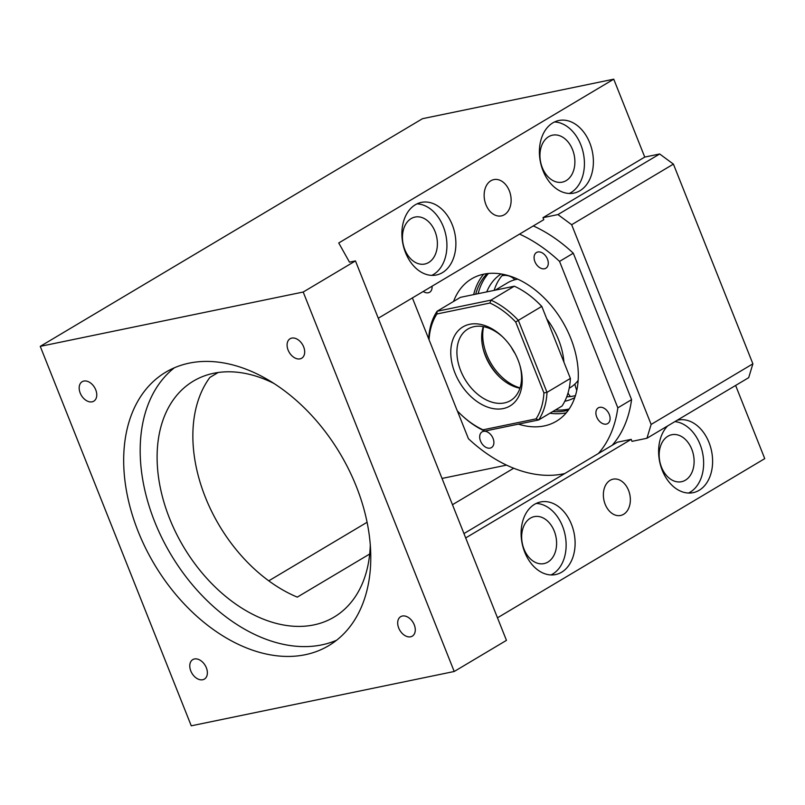 <?xml version="1.0" encoding="UTF-8"?>
<svg xmlns="http://www.w3.org/2000/svg" width="805" height="805" viewBox="0 0 805 805"><rect width="100%" height="100%" fill="white"/><g stroke="black" fill="none" stroke-linecap="round" stroke-linejoin="round"><path stroke-width="1.21" d="M83.841 381.057A11.34 7.698 -120.8 0 0 82.17 381.701A11.34 7.698 -120.8 0 0 80.731 394.239A11.34 7.698 -120.8 0 0 92.112 401.826A11.34 7.698 -120.8 0 0 93.772 401.182A11.34 7.698 -120.8 0 0 95.211 388.654A11.34 7.698 -120.8 0 0 83.841 381.057M303.203 292.034L454.211 671.491L191.258 725.818L40.25 346.361L303.203 292.034L355.458 260.911L506.456 640.367L454.211 671.491M189.215 363.136A159.179 108.112 -120.8 0 0 165.78 372.172A159.179 108.112 -120.8 0 0 145.574 548.114A159.179 108.112 -120.8 0 0 305.246 654.717A159.179 108.112 -120.8 0 0 328.682 645.68A159.179 108.112 -120.8 0 0 348.877 469.738A159.179 108.112 -120.8 0 0 189.215 363.136M402.349 616.026A11.34 7.698 -120.8 0 0 400.679 616.67A11.34 7.698 -120.8 0 0 399.24 629.198A11.34 7.698 -120.8 0 0 410.62 636.795A11.34 7.698 -120.8 0 0 412.281 636.151A11.34 7.698 -120.8 0 0 413.72 623.613A11.34 7.698 -120.8 0 0 402.349 616.026M303.656 346.885A11.34 7.698 -120.8 0 0 290.082 338.744A11.34 7.698 -120.8 0 0 288.12 350.095A11.34 7.698 -120.8 0 0 301.684 358.235A11.34 7.698 -120.8 0 0 303.656 346.885M190.805 670.967A11.34 7.698 -120.8 0 0 204.379 679.108A11.34 7.698 -120.8 0 0 206.342 667.758A11.34 7.698 -120.8 0 0 192.767 659.617A11.34 7.698 -120.8 0 0 190.805 670.967M40.25 346.361L422.504 118.687L613.742 79.182L338.744 242.969L349.481 262.148L355.458 260.911M268.759 580.838L367.08 522.274M497.48 617.817L764.75 458.639L735.619 385.444M174.353 367.794A159.179 108.112 -120.8 0 0 165.297 544.572A159.179 108.112 -120.8 0 0 321.748 644.886A159.179 108.112 -120.8 0 0 336.611 640.227M378.27 318.247L543.788 219.674L542.993 217.672L644.745 157.076L613.742 79.182M644.745 157.076L659.677 153.986L557.925 214.583L571.661 224.716L651.134 424.436L646.938 438.262L748.69 377.666L752.886 363.83L673.413 164.119L659.677 153.986M509.324 190.785A18.535 13.242 -101.7 0 1 501.384 215.891A18.535 13.242 -101.7 0 1 485.948 204.701A18.535 13.242 -101.7 0 1 493.888 179.596A18.535 13.242 -101.7 0 1 509.324 190.785M543.013 170.72A37.07 26.485 -101.7 0 1 558.891 120.498A37.07 26.485 -101.7 0 1 589.763 142.877A37.07 26.485 -101.7 0 1 573.895 193.099A37.07 26.485 -101.7 0 1 543.013 170.72M452.259 224.766A37.07 26.485 -101.7 0 1 436.391 274.998A37.07 26.485 -101.7 0 1 405.509 252.619A37.07 26.485 -101.7 0 1 421.387 202.387A37.07 26.485 -101.7 0 1 452.259 224.766M513.691 468.238L452.47 504.705M369.696 554.011L297.287 597.129A137.373 93.3 59.2 0 1 205.356 497.249A137.373 93.3 59.2 0 1 209.864 377.444L218.175 372.504M506.516 465.119L442.015 478.442M646.938 438.262L632.006 441.351L631.211 439.359L617.355 442.217L463.962 533.574M542.993 217.672L557.925 214.583M612.142 445.326A135.19 91.82 -120.8 0 0 631.573 399.642L573.301 253.213A135.19 91.82 -120.8 0 0 533.302 225.913M404.794 249.55A23.989 17.136 -101.7 0 1 415.068 217.058A23.989 17.136 -101.7 0 1 435.052 231.538A23.989 17.136 -101.7 0 1 424.778 264.03A23.989 17.136 -101.7 0 1 404.794 249.55M661.519 467.232A23.989 17.136 -101.7 0 1 671.783 434.73A23.989 17.136 -101.7 0 1 691.767 449.21A23.989 17.136 -101.7 0 1 681.493 481.712A23.989 17.136 -101.7 0 1 661.519 467.232M542.298 167.661A23.989 17.136 -101.7 0 1 552.572 135.16A23.989 17.136 -101.7 0 1 572.546 149.639A23.989 17.136 -101.7 0 1 562.282 182.141A23.989 17.136 -101.7 0 1 542.298 167.661M524.015 549.121A23.989 17.136 -101.7 0 1 534.289 516.629A23.989 17.136 -101.7 0 1 554.263 531.109A23.989 17.136 -101.7 0 1 543.989 563.601A23.989 17.136 -101.7 0 1 524.015 549.121M631.211 439.359L465.693 537.931M628.544 490.356A18.535 13.242 -101.7 0 1 620.605 515.472A18.535 13.242 -101.7 0 1 605.169 504.272A18.535 13.242 -101.7 0 1 613.098 479.166A18.535 13.242 -101.7 0 1 628.544 490.356M677.106 420.301A37.07 26.485 -101.7 0 1 678.102 420.069A37.07 26.485 -101.7 0 1 708.984 442.448A37.07 26.485 -101.7 0 1 693.105 492.67A37.07 26.485 -101.7 0 1 662.233 470.291A37.07 26.485 -101.7 0 1 667.637 425.946M571.48 524.337A37.07 26.485 -101.7 0 1 555.601 574.569A37.07 26.485 -101.7 0 1 524.729 552.19A37.07 26.485 -101.7 0 1 540.598 501.958A37.07 26.485 -101.7 0 1 571.48 524.337M274.113 383.532A137.373 93.3 -120.8 0 0 213.657 373.279A137.373 93.3 -120.8 0 0 193.431 381.077A137.373 93.3 -120.8 0 0 176.003 532.92A137.373 93.3 -120.8 0 0 313.799 624.922A137.373 93.3 -120.8 0 0 334.025 617.123A137.373 93.3 -120.8 0 0 370.28 545.015M673.413 164.119L571.661 224.716M651.134 424.436L752.886 363.83M569.296 193.482A37.07 26.485 78.3 0 0 580.797 144.729A37.07 26.485 78.3 0 0 554.524 121.968M431.792 275.37A37.07 26.485 78.3 0 0 443.303 226.618A37.07 26.485 78.3 0 0 417.02 203.866M688.506 493.052A37.07 26.485 78.3 0 0 700.018 444.3A37.07 26.485 78.3 0 0 674.902 421.619M551.002 574.941A37.07 26.485 78.3 0 0 562.514 526.198A37.07 26.485 78.3 0 0 536.231 503.437M512.232 277.524A78.498 53.311 59.2 0 1 512.362 276.92M568.712 394.229A78.498 53.311 59.2 0 1 567.716 393.987M503.014 275.551A78.498 53.311 59.2 0 1 503.497 274.384M494.149 290.374A71.957 48.874 59.2 0 1 503.185 274.324M575.424 395.617A71.957 48.874 59.2 0 1 573.683 396.02A71.957 48.874 59.2 0 1 566.75 396.795M501.153 273.952A71.957 48.874 -120.8 0 0 486.733 291.913M564.798 401.242A71.957 48.874 -120.8 0 0 564.959 401.212A71.957 48.874 -120.8 0 0 574.78 397.579M569.165 408.98A80.681 54.79 59.2 0 1 568.139 409.202A80.681 54.79 59.2 0 1 555.49 409.926M478.14 293.684A80.681 54.79 59.2 0 1 488.454 273.459M631.573 399.642L617.827 407.833L559.545 261.404A135.19 91.82 -120.8 0 0 519.557 234.104M573.301 253.213L559.545 261.404M457.371 410.942L468.419 438.695A135.19 91.82 -120.8 0 0 564.748 473.551M598.387 453.507A135.19 91.82 -120.8 0 0 617.827 407.833M412.391 297.92L428.793 339.126M518.43 424.134A82.855 56.28 -120.8 0 0 544.18 425.946A82.855 56.28 -120.8 0 0 556.386 421.236A82.855 56.28 -120.8 0 0 566.901 329.648A82.855 56.28 -120.8 0 0 483.785 274.163A82.855 56.28 -120.8 0 0 471.589 278.862A82.855 56.28 -120.8 0 0 453.577 301.432M606.336 424.104A9.157 6.219 -120.8 0 0 607.684 423.581A9.157 6.219 -120.8 0 0 608.842 413.458A9.157 6.219 -120.8 0 0 599.665 407.33A9.157 6.219 -120.8 0 0 598.316 407.843A9.157 6.219 -120.8 0 0 597.149 417.966A9.157 6.219 -120.8 0 0 606.336 424.104M490.124 448.113A9.157 6.219 -120.8 0 0 491.473 447.59A9.157 6.219 -120.8 0 0 492.64 437.467A9.157 6.219 -120.8 0 0 483.453 431.339A9.157 6.219 -120.8 0 0 482.104 431.852A9.157 6.219 -120.8 0 0 480.937 441.975A9.157 6.219 -120.8 0 0 490.124 448.113M537.841 251.985A9.157 6.219 -120.8 0 0 536.492 252.508A9.157 6.219 -120.8 0 0 535.335 262.631A9.157 6.219 -120.8 0 0 544.522 268.759A9.157 6.219 -120.8 0 0 545.871 268.246A9.157 6.219 -120.8 0 0 547.028 258.123A9.157 6.219 -120.8 0 0 537.841 251.985M423.229 291.47A9.157 6.219 -120.8 0 0 428.31 292.768A9.157 6.219 -120.8 0 0 429.659 292.255A9.157 6.219 -120.8 0 0 432.033 286.228M549.956 413.217A82.855 56.28 -120.8 0 0 566.187 412.834A82.855 56.28 -120.8 0 0 566.267 412.824M483.694 274.173A82.855 56.28 -120.8 0 0 473.652 294.61M552.733 411.566A80.681 54.79 -120.8 0 0 565.392 410.842A80.681 54.79 -120.8 0 0 568.39 410.097M487.095 273.609A80.681 54.79 -120.8 0 0 475.695 294.187M500.187 377.585A46.006 31.244 59.2 0 1 483.201 349.068M520.05 387.889A43.832 29.765 59.2 0 1 483.604 326.689M515.099 353.596A43.832 29.765 59.2 0 1 511.396 347.378M495.236 290.152L507.492 282.857A61.049 41.468 59.2 0 1 516.478 279.385A61.049 41.468 59.2 0 1 517.766 279.154M578.121 380.493A61.049 41.468 59.2 0 1 569.98 387.758L569.195 388.231M546.786 318.921A61.049 41.468 59.2 0 1 563.913 361.948M514.325 286.208L490.949 300.134L489.953 303.032A74.141 50.353 59.2 0 1 515.703 322.03L543.918 392.921L547.008 392.357L570.383 378.43A76.314 51.832 59.2 0 1 562.011 406.042L538.636 419.958L484.771 431.088L483.01 429.82A74.141 50.353 59.2 0 1 460.832 414.424A74.141 50.353 59.2 0 1 457.26 410.822L428.713 338.865A76.314 51.832 59.2 0 1 437.085 311.263L460.46 297.337L514.325 286.208A76.314 51.832 59.2 0 1 537.639 302.288L538.253 302.881A74.141 50.353 59.2 0 1 541.835 306.474L570.383 378.43L541.835 306.474M537.639 302.288A76.314 51.832 59.2 0 1 541.725 306.423L518.35 320.35A76.314 51.832 59.2 0 0 490.949 300.134L437.085 311.263L436.914 313.99A74.141 50.353 59.2 0 0 429.055 339.931M484.771 431.088A76.314 51.832 59.2 0 1 461.456 415.018L460.832 414.424M483.01 429.82L536.05 418.872L538.636 419.958A76.314 51.832 59.2 0 0 547.008 392.357L518.35 320.35L515.703 322.03M489.953 303.032L436.914 313.99M543.918 392.921A74.141 50.353 59.2 0 1 536.05 418.872M503.256 408.568A46.006 31.244 59.2 0 1 454.956 372.946A46.006 31.244 59.2 0 1 469.718 324.284A46.006 31.244 59.2 0 1 502.401 336.641A46.006 31.244 59.2 0 1 520.251 366.617A46.006 31.244 59.2 0 1 503.256 408.568M520.01 365.772A41.649 28.286 59.2 0 1 510.541 400.568A41.649 28.286 59.2 0 1 504.413 402.933A41.649 28.286 59.2 0 1 462.634 375.039A41.649 28.286 59.2 0 1 467.926 329.014A41.649 28.286 59.2 0 1 474.054 326.649A41.649 28.286 59.2 0 1 503.034 337.255M519.95 388.211A41.649 28.286 59.2 0 1 499.573 377.012A41.649 28.286 59.2 0 1 483.413 349.873A41.649 28.286 59.2 0 1 483.272 326.629M576.772 390.415A13.081 3.945 -108.6 0 1 574.881 384.076M568.028 392.961A13.081 13.081 0 0 0 570.514 396.533M514.838 279.778A13.081 13.081 0 0 0 501.907 275.773"/></g></svg>
